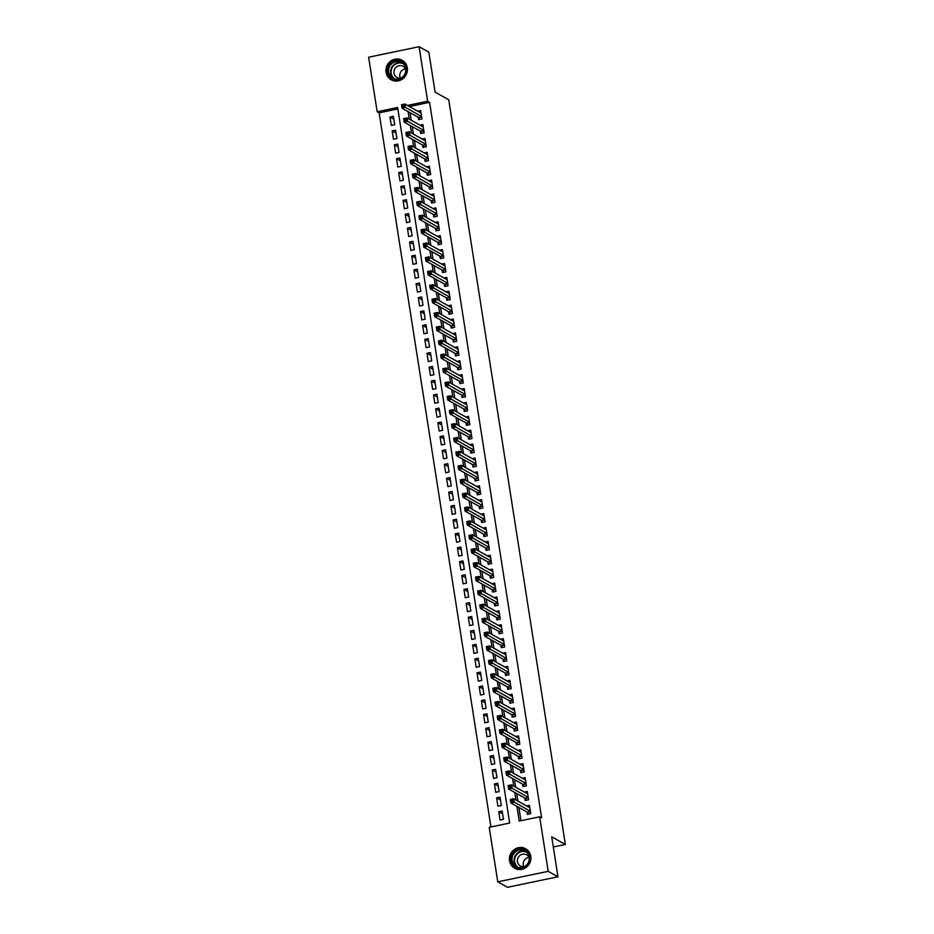 <?xml version="1.0" encoding="UTF-8"?>
<svg xmlns="http://www.w3.org/2000/svg" width="934" height="934" viewBox="0 0 934 934"><rect width="100%" height="100%" fill="white"/><g stroke="black" fill="none" stroke-linecap="round" stroke-linejoin="round"><path stroke-width="1.4" d="M407.317 67.808A11.196 10.636 119.2 0 1 391.218 79.787A11.196 10.636 119.2 0 1 390.622 61.165A11.196 10.636 119.2 0 1 407.317 67.808M530.792 856.303A11.196 10.636 119.2 0 1 514.692 868.281A11.196 10.636 119.2 0 1 514.097 849.66A11.196 10.636 119.2 0 1 530.792 856.303M419.086 46.7L428.834 52.164L435.092 92.104L448.752 99.751L565.374 844.488L551.714 836.841L557.972 876.781L507.512 887.3L497.764 881.836L489.218 827.302L509.672 823.041L397.627 107.492L377.173 111.753L368.626 57.219L419.086 46.7L427.62 101.234L407.422 105.449M397.849 108.939L379.122 112.839L490.945 826.94M379.122 112.839L377.173 111.753M418.187 117.252L418.56 119.692L421.97 118.98L420.662 110.644L417.778 111.239M420.358 131.145L420.744 133.585L424.153 132.873L422.845 124.537L419.95 125.133M422.53 145.039L422.915 147.479L426.324 146.766L425.017 138.43L422.133 139.026M424.713 158.943L425.087 161.372L428.496 160.66L427.188 152.324L424.305 152.919M426.885 172.837L427.27 175.265L430.679 174.553L429.371 166.217L426.476 166.824M429.056 186.73L429.442 189.158L432.851 188.446L431.543 180.11L428.659 180.717M431.239 200.623L431.613 203.052L435.022 202.339L433.726 194.003L430.831 194.611M433.411 214.516L433.796 216.945L437.205 216.233L435.898 207.897L433.014 208.504M435.583 228.41L435.968 230.838L439.377 230.126L438.069 221.79L435.186 222.397M437.766 242.303L438.139 244.731L441.548 244.019L440.253 235.683L437.357 236.29M439.937 256.196L440.323 258.625L443.732 257.924L442.424 249.588L439.54 250.184M442.121 270.089L442.494 272.53L445.903 271.817L444.596 263.481L441.712 264.077M444.292 283.983L444.677 286.423L448.087 285.711L446.779 277.375L443.883 277.97M446.464 297.876L446.849 300.316L450.258 299.604L448.95 291.268L446.067 291.863M448.647 311.781L449.021 314.209L452.43 313.497L451.122 305.161L448.238 305.757M450.818 325.674L451.204 328.103L454.613 327.39L453.305 319.054L450.41 319.65M452.99 339.567L453.375 341.996L456.784 341.284L455.477 332.948L452.593 333.555M455.173 353.461L455.547 355.889L458.956 355.177L457.66 346.841L454.765 347.448M457.345 367.354L457.73 369.782L461.139 369.07L459.832 360.734L456.948 361.341M459.516 381.247L459.902 383.676L463.311 382.963L462.003 374.627L459.119 375.234M461.7 395.14L462.073 397.569L465.482 396.857L464.186 388.521L461.291 389.128M463.871 409.034L464.256 411.462L467.665 410.762L466.358 402.414L463.474 403.021M466.054 422.927L466.428 425.355L469.837 424.655L468.529 416.319L465.646 416.914M468.226 436.82L468.611 439.26L472.009 438.548L470.713 430.212L467.817 430.808M470.397 450.713L470.783 453.153L474.192 452.441L472.884 444.105L470 444.701M472.581 464.607L472.954 467.047L476.363 466.335L475.056 457.999L472.172 458.594M474.752 478.512L475.137 480.94L478.547 480.228L477.239 471.892L474.344 472.487M476.924 492.405L477.309 494.833L480.718 494.121L479.411 485.785L476.527 486.392M479.107 506.298L479.481 508.726L482.89 508.014L481.582 499.678L478.698 500.285M481.279 520.191L481.664 522.62L485.073 521.908L483.765 513.572L480.882 514.179M483.45 534.085L483.835 536.513L487.244 535.801L485.937 527.465L483.053 528.072M485.633 547.978L486.007 550.406L489.416 549.694L488.12 541.358L485.225 541.965M487.805 561.871L488.19 564.299L491.599 563.587L490.292 555.251L487.408 555.858M489.988 575.764L490.362 578.193L493.771 577.492L492.463 569.156L489.579 569.752M492.16 589.658L492.533 592.086L495.942 591.385L494.646 583.049L491.751 583.645M494.331 603.551L494.716 605.991L498.126 605.279L496.818 596.943L493.934 597.538M496.514 617.444L496.888 619.884L500.297 619.172L498.989 610.836L496.106 611.431M498.686 631.337L499.071 633.777L502.48 633.065L501.173 624.729L498.277 625.325M500.858 645.242L501.243 647.671L504.652 646.958L503.344 638.622L500.461 639.218M503.041 659.135L503.414 661.564L506.823 660.852L505.516 652.516L502.632 653.123M505.212 673.029L505.598 675.457L509.007 674.745L507.699 666.409L504.804 667.016M507.384 686.922L507.769 689.35L511.178 688.638L509.871 680.302L506.987 680.909M509.567 700.815L509.941 703.244L513.35 702.531L512.054 694.196L509.158 694.803M511.739 714.708L512.124 717.137L515.533 716.425L514.225 708.089L511.342 708.696M513.922 728.602L514.295 731.03L517.705 730.33L516.397 721.982L513.513 722.589M516.093 742.495L516.467 744.923L519.876 744.223L518.58 735.887L515.685 736.482M518.265 756.388L518.65 758.828L522.059 758.116L520.752 749.78L517.868 750.376M520.448 770.281L520.822 772.722L524.231 772.009L522.923 763.673L520.04 764.269M522.62 784.175L523.005 786.615L526.414 785.903L525.106 777.567L522.211 778.162M524.791 798.08L525.177 800.508L528.586 799.796L527.278 791.46L524.394 792.055M502.632 813.911L498.779 811.751L500.075 820.087L503.484 819.375L502.188 811.039L498.779 811.751M500.461 800.018L496.596 797.858L497.904 806.194L501.313 805.482L500.005 797.146L496.596 797.858M498.277 786.113L494.425 783.965L495.732 792.301L499.141 791.588L497.834 783.252L494.425 783.965M496.106 772.22L492.241 770.06L493.549 778.396L496.958 777.695L495.65 769.359L492.241 770.06M493.934 758.326L490.07 756.166L491.377 764.502L494.786 763.802L493.479 755.454L490.07 756.166M491.751 744.433L487.898 742.273L489.206 750.609L492.615 749.897L491.307 741.561L487.898 742.273M489.579 730.54L485.715 728.38L487.023 736.716L490.432 736.004L489.124 727.668L485.715 728.38M487.408 716.647L483.543 714.487L484.851 722.823L488.26 722.11L486.953 713.774L483.543 714.487M485.225 702.753L481.372 700.593L482.668 708.929L486.077 708.217L484.781 699.881L481.372 700.593M483.053 688.86L479.189 686.7L480.496 695.036L483.905 694.324L482.598 685.988L479.189 686.7M480.87 674.967L477.017 672.807L478.325 681.143L481.734 680.431L480.426 672.095L477.017 672.807M478.698 661.074L474.846 658.914L476.142 667.25L479.551 666.537L478.255 658.201L474.846 658.914M476.527 647.18L472.662 645.02L473.97 653.356L477.379 652.644L476.071 644.308L472.662 645.02M474.344 633.287L470.491 631.127L471.798 639.463L475.208 638.751L473.9 630.415L470.491 631.127M472.172 619.382L468.308 617.222L469.615 625.57L473.024 624.858L471.717 616.522L468.308 617.222M470 605.489L466.136 603.329L467.444 611.665L470.853 610.964L469.545 602.628L466.136 603.329M467.817 591.596L463.964 589.436L465.272 597.772L468.681 597.059L467.374 588.724L463.964 589.436M465.646 577.702L461.781 575.542L463.089 583.878L466.498 583.166L465.19 574.83L461.781 575.542M463.474 563.809L459.61 561.649L460.917 569.985L464.326 569.273L463.019 560.937L459.61 561.649M461.291 549.916L457.438 547.756L458.734 556.092L462.143 555.38L460.847 547.044L457.438 547.756M459.119 536.023L455.255 533.863L456.563 542.199L459.972 541.486L458.664 533.151L455.255 533.863M456.936 522.129L453.083 519.969L454.391 528.305L457.8 527.593L456.493 519.257L453.083 519.969M454.765 508.236L450.912 506.076L452.208 514.412L455.617 513.7L454.321 505.364L450.912 506.076M452.593 494.343L448.729 492.183L450.036 500.519L453.445 499.807L452.138 491.471L448.729 492.183M450.41 480.45L446.557 478.29L447.865 486.626L451.274 485.913L449.966 477.578L446.557 478.29M448.238 466.556L444.374 464.396L445.681 472.732L449.091 472.02L447.783 463.684L444.374 464.396M446.067 452.651L442.202 450.492L443.51 458.827L446.919 458.127L445.611 449.791L442.202 450.492M443.883 438.758L440.031 436.598L441.338 444.934L444.747 444.234L443.44 435.886L440.031 436.598M441.712 424.865L437.848 422.705L439.155 431.041L442.564 430.329L441.257 421.993L437.848 422.705M439.54 410.972L435.676 408.812L436.984 417.148L440.393 416.436L439.085 408.1L435.676 408.812M437.357 397.078L433.504 394.919L434.812 403.254L438.209 402.542L436.914 394.206L433.504 394.919M435.186 383.185L431.321 381.025L432.629 389.361L436.038 388.649L434.73 380.313L431.321 381.025M433.002 369.292L429.15 367.132L430.457 375.468L433.866 374.756L432.559 366.42L429.15 367.132M430.831 355.399L426.978 353.239L428.274 361.575L431.683 360.863L430.387 352.527L426.978 353.239M428.659 341.505L424.795 339.346L426.102 347.682L429.512 346.969L428.204 338.633L424.795 339.346M426.476 327.612L422.623 325.452L423.931 333.788L427.34 333.076L426.032 324.74L422.623 325.452M424.305 313.719L420.452 311.559L421.748 319.895L425.157 319.183L423.849 310.847L420.452 311.559M422.133 299.814L418.269 297.654L419.576 306.002L422.985 305.29L421.678 296.954L418.269 297.654M419.95 285.921L416.097 283.761L417.405 292.097L420.814 291.396L419.506 283.06L416.097 283.761M417.778 272.027L413.914 269.868L415.221 278.204L418.63 277.503L417.323 269.155L413.914 269.868M415.607 258.134L411.742 255.974L413.05 264.31L416.459 263.598L415.151 255.262L411.742 255.974M413.423 244.241L409.571 242.081L410.878 250.417L414.287 249.705L412.98 241.369L409.571 242.081M411.252 230.348L407.387 228.188L408.695 236.524L412.104 235.812L410.797 227.476L407.387 228.188M409.069 216.454L405.216 214.295L406.523 222.631L409.933 221.918L408.625 213.582L405.216 214.295M406.897 202.561L403.044 200.401L404.34 208.737L407.749 208.025L406.453 199.689L403.044 200.401M404.726 188.668L400.861 186.508L402.169 194.844L405.578 194.132L404.27 185.796L400.861 186.508M402.542 174.775L398.69 172.615L399.997 180.951L403.406 180.239L402.099 171.903L398.69 172.615M400.371 160.882L396.518 158.722L397.814 167.058L401.223 166.345L399.927 158.009L396.518 158.722M398.199 146.988L394.335 144.828L395.642 153.164L399.052 152.452L397.744 144.116L394.335 144.828M396.016 133.083L392.163 130.923L393.471 139.259L396.88 138.559L395.572 130.223L392.163 130.923M394.697 124.666L393.389 116.33L389.98 117.03L391.288 125.366L394.697 124.666M516.922 806.346L519.222 821.056L539.677 816.795L541.627 817.88L429.57 102.331L409.372 106.534M410.084 112.722L411.264 120.276M412.256 126.615L413.435 134.169M414.427 140.509L415.618 148.062M416.611 154.402L417.79 161.956M418.782 168.295L419.961 175.849M420.954 182.188L422.145 189.742M423.137 196.082L424.316 203.635M425.309 209.975L426.488 217.529M427.48 223.868L428.671 231.422M429.663 237.773L430.843 245.315M431.835 251.666L433.014 259.208M434.018 265.56L435.197 273.102M436.19 279.453L437.369 287.007M438.361 293.346L439.552 300.9M440.544 307.239L441.724 314.793M442.716 321.133L443.895 328.686M444.888 335.026L446.078 342.58M447.071 348.919L448.25 356.473M449.242 362.812L450.421 370.366M451.414 376.706L452.605 384.259M453.597 390.61L454.776 398.153M455.769 404.504L456.948 412.046M457.952 418.397L459.131 425.939M460.123 432.29L461.303 439.844M462.295 446.183L463.486 453.737M464.478 460.077L465.657 467.63M466.65 473.97L467.829 481.524M468.821 487.863L470.012 495.417M471.005 501.756L472.184 509.31M473.176 515.65L474.355 523.203M475.348 529.543L476.538 537.097M477.531 543.436L478.71 550.99M479.702 557.341L480.882 564.883M481.874 571.234L483.065 578.776M484.057 585.128L485.236 592.67M486.229 599.021L487.408 606.575M488.412 612.914L489.591 620.468M490.583 626.807L491.763 634.361M492.755 640.701L493.946 648.254M494.938 654.594L496.117 662.148M497.11 668.487L498.289 676.041M499.281 682.38L500.472 689.934M501.465 696.274L502.644 703.827M503.636 710.179L504.815 717.721M505.808 724.072L506.999 731.614M507.991 737.965L509.17 745.507M510.162 751.858L511.342 759.4M512.346 765.752L513.525 773.305M514.517 779.645L515.696 787.199M516.689 793.538L517.88 801.092M518.872 807.431L520.95 820.694M526.974 811.973L527.348 814.401L530.757 813.689L529.45 805.353L526.566 805.96M553.302 846.998L565.374 844.488M557.972 876.781L548.211 871.329L497.764 881.836M429.57 102.331L427.62 101.234M539.677 816.795L548.211 871.329M408.123 111.625L409.314 119.178M410.306 125.518L411.485 133.072M412.478 139.411L413.657 146.965M414.661 153.316L415.84 160.858M416.833 167.209L418.012 174.751M419.004 181.103L420.195 188.645M421.187 194.996L422.366 202.538M423.359 208.889L424.538 216.443M425.53 222.782L426.721 230.336M427.714 236.676L428.893 244.229M429.885 250.569L431.064 258.123M432.057 264.462L433.248 272.016M434.24 278.355L435.419 285.909M436.411 292.249L437.591 299.802M438.583 306.142L439.774 313.696M440.766 320.047L441.945 327.589M442.938 333.94L444.117 341.482M445.121 347.833L446.3 355.375M447.293 361.727L448.472 369.28M449.464 375.62L450.655 383.173M451.647 389.513L452.827 397.067M453.819 403.406L454.998 410.96M455.99 417.3L457.181 424.853M458.174 431.193L459.353 438.747M460.345 445.086L461.524 452.64M462.517 458.979L463.708 466.533M464.7 472.884L465.879 480.426M466.872 486.777L468.051 494.319M469.055 500.671L470.234 508.213M471.226 514.564L472.406 522.106M473.398 528.457L474.589 536.011M475.581 542.35L476.76 549.904M477.753 556.244L478.932 563.797M479.924 570.137L481.115 577.691M482.107 584.03L483.287 591.584M484.279 597.923L485.458 605.477M486.451 611.817L487.641 619.37M488.634 625.71L489.813 633.264M490.805 639.615L491.984 647.157M492.989 653.508L494.168 661.05M495.16 667.401L496.339 674.943M497.332 681.295L498.522 688.848M499.515 695.188L500.694 702.742M501.686 709.081L502.866 716.635M503.858 722.974L505.049 730.528M506.041 736.868L507.22 744.421M508.213 750.761L509.392 758.315M510.384 764.654L511.575 772.208M512.568 778.547L513.747 786.101M514.739 792.441L515.918 799.994M393.844 119.19L389.98 117.03M529.099 807.373L529.753 807.233M528.562 814.144L527.278 812.148L510.816 802.925L510.268 799.457L513.677 798.745L529.835 807.782M512.311 799.714L513.677 798.745L514.225 802.213L510.816 802.925L511.167 801.384L512.533 801.103L512.311 799.714L510.956 799.994L511.167 801.384M530.384 811.261L512.533 801.103M510.268 799.457L510.956 799.994M529.671 856.782A9.69 9.2 119.2 0 1 521.943 868.071A9.69 9.2 119.2 0 1 511.272 860.611A9.69 9.2 119.2 0 1 519 849.321A9.69 9.2 119.2 0 1 529.671 856.782M512.147 860.576A8.966 8.523 -60.8 0 0 525.527 865.9A8.966 8.523 -60.8 0 0 525.048 850.979A8.966 8.523 -60.8 0 0 512.147 860.576M523.846 866.682A6.386 6.071 119.2 0 1 529.041 857.4M529.286 857.972A6.386 6.071 -60.8 0 0 517.448 861.662A6.386 6.071 -60.8 0 0 524.464 866.589M527.43 850.033A11.126 10.566 -60.8 0 0 509.906 860.891A11.126 10.566 -60.8 0 0 516.736 869.145M402.869 77.359A9.69 9.2 119.2 0 1 389.758 76.541A9.69 9.2 119.2 0 1 391.124 63.033A9.69 9.2 119.2 0 1 404.235 63.839A9.69 9.2 119.2 0 1 402.869 77.359M391.755 63.675A8.966 8.523 -60.8 0 0 392.805 78.129A8.966 8.523 -60.8 0 0 402.636 76.938A8.966 8.523 -60.8 0 0 401.573 62.473A8.966 8.523 -60.8 0 0 391.755 63.675M400.371 78.176A6.386 6.071 119.2 0 1 405.566 68.894M405.811 69.478A6.386 6.071 -60.8 0 0 396.168 67.178A6.386 6.071 -60.8 0 0 400.99 78.082M403.955 61.539A11.126 10.566 -60.8 0 0 390.249 61.971A11.126 10.566 -60.8 0 0 393.249 80.651M526.928 793.48L527.57 793.34M526.391 800.251L525.106 798.243L508.645 789.032L508.096 785.552L511.505 784.852L527.663 793.888M510.139 785.821L511.505 784.852L512.054 788.319L508.645 789.032L508.995 787.49L510.361 787.21L510.139 785.821L508.773 786.101L508.995 787.49M528.2 797.367L510.361 787.21M508.096 785.552L508.773 786.101M524.745 779.586L525.398 779.446M524.207 786.358L522.935 784.35L506.462 775.138L505.924 771.659L509.334 770.959L525.48 779.995M507.968 771.928L509.334 770.959L509.871 774.426L506.462 775.138L506.812 773.597L508.178 773.317L507.968 771.928L506.602 772.208L506.812 773.597M526.029 783.474L508.178 773.317M505.924 771.659L506.602 772.208M522.573 765.693L523.227 765.553M522.036 772.465L520.752 770.457L504.29 761.245L503.741 757.766L507.15 757.054L523.309 766.102M505.784 758.034L507.15 757.054L507.699 760.533L504.29 761.245L504.64 759.704L506.006 759.424L505.784 758.034L504.418 758.315L504.64 759.704M523.857 769.569L506.006 759.424M503.741 757.766L504.418 758.315M520.401 751.8L521.044 751.66M519.864 758.571L518.58 756.563L502.118 747.352L501.57 743.873L504.979 743.16L521.137 752.209M503.613 744.141L504.979 743.16L505.527 746.64L502.118 747.352L502.469 745.811L503.835 745.53L503.613 744.141L502.247 744.421L502.469 745.811M521.674 755.676L503.835 745.53M501.57 743.873L502.247 744.421M518.218 737.907L518.872 737.767M517.681 744.678L516.409 742.67L499.935 733.459L499.398 729.979L502.807 729.267L518.954 738.315M501.441 730.236L502.807 729.267L503.344 732.746L499.935 733.459L500.285 731.917L501.651 731.626L501.441 730.236L500.075 730.528L500.285 731.917M519.502 741.783L501.651 731.626M499.398 729.979L500.075 730.528M516.047 724.002L516.7 723.873M515.51 730.785L514.225 728.777L497.764 719.565L497.215 716.086L500.624 715.374L516.782 724.422M499.258 716.343L500.624 715.374L501.173 718.853L497.764 719.565L498.114 718.024L499.48 717.732L499.258 716.343L497.892 716.635L498.114 718.024M517.319 727.89L499.48 717.732M497.215 716.086L497.892 716.635M513.875 710.109L514.517 709.98M513.338 716.892L512.054 714.884L495.592 705.66L495.043 702.193L498.452 701.481L514.611 710.529M497.086 702.45L498.452 701.481L498.989 704.96L495.592 705.66L495.942 704.131L497.297 703.839L497.086 702.45L495.721 702.742L495.942 704.131M515.148 713.996L497.297 703.839M495.043 702.193L495.721 702.742M511.692 696.215L512.346 696.087M511.155 702.998L509.882 700.99L493.409 691.767L492.872 688.3L496.281 687.587L512.427 696.636M494.903 688.556L496.281 687.587L496.818 691.067L493.409 691.767L493.759 690.238L495.125 689.946L494.903 688.556L493.549 688.848L493.759 690.238M512.976 700.103L495.125 689.946M492.872 688.3L493.549 688.848M509.52 682.322L510.162 682.194M508.983 689.094L507.699 687.097L491.237 677.874L490.689 674.406L494.098 673.694L510.256 682.731M492.732 674.663L494.098 673.694L494.646 677.162L491.237 677.874L491.588 676.333L492.954 676.053L492.732 674.663L491.366 674.943L491.588 676.333M510.793 686.21L492.954 676.053M490.689 674.406L491.366 674.943M507.349 668.429L507.991 668.3M506.812 675.2L505.527 673.204L489.054 663.981L488.517 660.513L491.926 659.801L508.073 668.837M490.56 660.77L491.926 659.801L492.463 663.268L489.054 663.981L489.416 662.439L490.77 662.159L490.56 660.77L489.194 661.05L489.416 662.439M508.621 672.317L490.77 662.159M488.517 660.513L489.194 661.05M505.166 654.536L505.819 654.395M504.629 661.307L503.344 659.311L486.883 650.087L486.334 646.62L489.743 645.908L505.901 654.944M488.377 646.877L489.743 645.908L490.292 649.375L486.883 650.087L487.233 648.546L488.599 648.266L488.377 646.877L487.023 647.157L487.233 648.546M506.45 658.423L488.599 648.266M486.334 646.62L487.023 647.157M502.994 640.642L503.636 640.502M502.457 647.414L501.173 645.417L484.711 636.194L484.162 632.727L487.571 632.014L503.73 641.051M486.205 632.983L487.571 632.014L488.12 635.482L484.711 636.194L485.061 634.653L486.427 634.373L486.205 632.983L484.839 633.264L485.061 634.653M504.267 644.53L486.427 634.373M484.162 632.727L484.839 633.264M500.811 626.749L501.465 626.609M500.274 633.521L499.001 631.512L482.528 622.301L481.991 618.822L485.4 618.121L501.546 627.158M484.034 619.09L485.4 618.121L485.937 621.589L482.528 622.301L482.878 620.76L484.244 620.48L484.034 619.09L482.668 619.37L482.878 620.76M502.095 630.637L484.244 620.48M481.991 618.822L482.668 619.37M498.639 612.856L499.293 612.716M498.102 619.627L496.818 617.619L480.356 608.408L479.807 604.928L483.217 604.228L499.375 613.264M481.851 605.197L483.217 604.228L483.765 607.695L480.356 608.408L480.706 606.866L482.072 606.586L481.851 605.197L480.485 605.477L480.706 606.866M499.923 616.744L482.072 606.586M479.807 604.928L480.485 605.477M496.468 598.963L497.11 598.822M495.931 605.734L494.646 603.726L478.185 594.514L477.636 591.035L481.045 590.323L497.203 599.371M479.679 591.304L481.045 590.323L481.594 593.802L478.185 594.514L478.535 592.973L479.901 592.693L479.679 591.304L478.313 591.584L478.535 592.973M497.74 602.839L479.901 592.693M477.636 591.035L478.313 591.584M494.284 585.069L494.938 584.929M493.747 591.841L492.475 589.833L476.001 580.621L475.464 577.142L478.873 576.43L495.02 585.478M477.507 577.41L478.873 576.43L479.411 579.909L476.001 580.621L476.352 579.08L477.718 578.8L477.507 577.41L476.142 577.691L476.352 579.08M495.569 588.945L477.718 578.8M475.464 577.142L476.142 577.691M492.113 571.176L492.767 571.036M491.576 577.948L490.292 575.939L473.83 566.728L473.281 563.249L476.69 562.537L492.848 571.585M475.324 563.506L476.69 562.537L477.239 566.016L473.83 566.728L474.18 565.187L475.546 564.895L475.324 563.506L473.958 563.797L474.18 565.187M493.397 575.052L475.546 564.895M473.281 563.249L473.958 563.797M489.941 557.271L490.583 557.143M489.404 564.054L488.12 562.046L471.658 552.835L471.11 549.355L474.519 548.643L490.677 557.691M473.153 549.612L474.519 548.643L475.067 552.122L471.658 552.835L472.009 551.293L473.363 551.002L473.153 549.612L471.787 549.904L472.009 551.293M491.214 561.159L473.363 551.002M471.11 549.355L471.787 549.904M487.758 543.378L488.412 543.249M487.221 550.161L485.949 548.153L469.475 538.93L468.938 535.462L472.347 534.75L488.494 543.798M470.969 535.719L472.347 534.75L472.884 538.229L469.475 538.93L469.825 537.4L471.191 537.108L470.969 535.719L469.615 536.011L469.825 537.4M489.042 547.266L471.191 537.108M468.938 535.462L469.615 536.011M485.587 529.485L486.24 529.356M485.05 536.268L483.765 534.26L467.304 525.036L466.755 521.569L470.164 520.857L486.322 529.905M468.798 521.826L470.164 520.857L470.713 524.336L467.304 525.036L467.654 523.507L469.02 523.215L468.798 521.826L467.432 522.118L467.654 523.507M486.859 533.372L469.02 523.215M466.755 521.569L467.432 522.118M483.415 515.591L484.057 515.463M482.878 522.363L481.594 520.366L465.12 511.143L464.583 507.676L467.992 506.964L484.139 516M466.626 507.933L467.992 506.964L468.529 510.431L465.12 511.143L465.482 509.602L466.837 509.322L466.626 507.933L465.26 508.213L465.482 509.602M484.688 519.479L466.837 509.322M464.583 507.676L465.26 508.213M481.232 501.698L481.886 501.57M480.695 508.47L479.411 506.473L462.949 497.25L462.4 493.782L465.809 493.07L481.967 502.107M464.443 494.039L465.809 493.07L466.358 496.538L462.949 497.25L463.299 495.709L464.665 495.429L464.443 494.039L463.089 494.319L463.299 495.709M482.516 505.586L464.665 495.429M462.4 493.782L463.089 494.319M479.06 487.805L479.702 487.665M478.523 494.576L477.239 492.58L460.777 483.357L460.228 479.889L463.638 479.177L479.796 488.213M462.272 480.146L463.638 479.177L464.186 482.644L460.777 483.357L461.127 481.816L462.493 481.535L462.272 480.146L460.906 480.426L461.127 481.816M480.333 491.693L462.493 481.535M460.228 479.889L460.906 480.426M476.877 473.912L477.531 473.772M476.34 480.683L475.067 478.687L458.594 469.463L458.057 465.996L461.466 465.284L477.613 474.32M460.1 466.253L461.466 465.284L462.003 468.751L458.594 469.463L458.956 467.922L460.31 467.642L460.1 466.253L458.734 466.533L458.956 467.922M478.161 477.799L460.31 467.642M458.057 465.996L458.734 466.533M474.706 460.018L475.359 459.878M474.168 466.79L472.884 464.782L456.422 455.57L455.874 452.091L459.283 451.391L475.441 460.427M457.917 452.36L459.283 451.391L459.832 454.858L456.422 455.57L456.773 454.029L458.139 453.749L457.917 452.36L456.563 452.64L456.773 454.029M475.99 463.906L458.139 453.749M455.874 452.091L456.563 452.64M472.534 446.125L473.176 445.985M471.997 452.897L470.713 450.888L454.251 441.677L453.702 438.198L457.111 437.486L473.269 446.534M455.745 438.466L457.111 437.486L457.66 440.965L454.251 441.677L454.601 440.136L455.967 439.856L455.745 438.466L454.379 438.747L454.601 440.136M473.807 450.013L455.967 439.856M453.702 438.198L454.379 438.747M470.351 432.232L471.005 432.092M469.814 439.003L468.541 436.995L452.068 427.784L451.531 424.305L454.94 423.592L471.086 432.64M453.574 424.573L454.94 423.592L455.477 427.072L452.068 427.784L452.418 426.243L453.784 425.962L453.574 424.573L452.208 424.853L452.418 426.243M471.635 436.108L453.784 425.962M451.531 424.305L452.208 424.853M468.179 418.339L468.833 418.198M467.642 425.11L466.358 423.102L449.896 413.89L449.347 410.411L452.757 409.699L468.915 418.747M451.391 410.668L452.757 409.699L453.305 413.178L449.896 413.89L450.246 412.349L451.612 412.069L451.391 410.668L450.025 410.96L450.246 412.349M469.463 422.215L451.612 412.069M449.347 410.411L450.025 410.96M466.008 404.434L466.65 404.305M465.471 411.217L464.186 409.209L447.725 399.997L447.176 396.518L450.585 395.806L466.743 404.854M449.219 396.775L450.585 395.806L451.134 399.285L447.725 399.997L448.075 398.456L449.429 398.164L449.219 396.775L447.853 397.067L448.075 398.456M467.28 408.321L449.429 398.164M447.176 396.518L447.853 397.067M463.824 390.54L464.478 390.412M463.287 397.324L462.015 395.316L445.541 386.104L445.004 382.625L448.413 381.913L464.56 390.961M447.036 382.882L448.413 381.913L448.95 385.392L445.541 386.104L445.892 384.563L447.258 384.271L447.036 382.882L445.681 383.173L445.892 384.563M465.109 394.428L447.258 384.271M445.004 382.625L445.681 383.173M461.653 376.647L462.307 376.519M461.116 383.43L459.832 381.422L443.37 372.199L442.821 368.732L446.23 368.019L462.388 377.067M444.864 368.988L446.23 368.019L446.779 371.498L443.37 372.199L443.72 370.67L445.086 370.378L444.864 368.988L443.498 369.28L443.72 370.67M462.925 380.535L445.086 370.378M442.821 368.732L443.498 369.28M459.481 362.754L460.123 362.626M458.944 369.525L457.66 367.529L441.187 358.306L440.65 354.838L444.059 354.126L460.205 363.163M442.693 355.095L444.059 354.126L444.596 357.594L441.187 358.306L441.548 356.776L442.903 356.484L442.693 355.095L441.327 355.375L441.548 356.776M460.754 366.642L442.903 356.484M440.65 354.838L441.327 355.375M457.298 348.861L457.952 348.732M456.761 355.632L455.477 353.636L439.015 344.413L438.466 340.945L441.875 340.233L458.034 349.269M440.509 341.202L441.875 340.233L442.424 343.7L439.015 344.413L439.365 342.871L440.731 342.591L440.509 341.202L439.155 341.482L439.365 342.871M458.582 352.748L440.731 342.591M438.466 340.945L439.155 341.482M455.127 334.967L455.769 334.827M454.589 341.739L453.305 339.743L436.843 330.519L436.295 327.052L439.704 326.34L455.862 335.376M438.338 327.309L439.704 326.34L440.253 329.807L436.843 330.519L437.194 328.978L438.56 328.698L438.338 327.309L436.972 327.589L437.194 328.978M456.399 338.855L438.56 328.698M436.295 327.052L436.972 327.589M452.943 321.074L453.597 320.934M452.406 327.846L451.134 325.849L434.66 316.626L434.123 313.159L437.532 312.446L453.679 321.483M436.166 313.415L437.532 312.446L438.069 315.914L434.66 316.626L435.022 315.085L436.376 314.805L436.166 313.415L434.8 313.696L435.022 315.085M454.228 324.962L436.376 314.805M434.123 313.159L434.8 313.696M450.772 307.181L451.426 307.041M450.235 313.952L448.95 311.944L432.489 302.733L431.94 299.254L435.349 298.553L451.507 307.59M433.983 299.522L435.349 298.553L435.898 302.021L432.489 302.733L432.839 301.192L434.205 300.911L433.983 299.522L432.629 299.802L432.839 301.192M452.056 311.069L434.205 300.911M431.94 299.254L432.629 299.802M448.6 293.288L449.242 293.148M448.063 300.059L446.779 298.051L430.317 288.839L429.768 285.36L433.178 284.66L449.336 293.696M431.812 285.629L433.178 284.66L433.726 288.127L430.317 288.839L430.667 287.298L432.033 287.018L431.812 285.629L430.446 285.909L430.667 287.298M449.873 297.175L432.033 287.018M429.768 285.36L430.446 285.909M446.417 279.394L447.071 279.254M445.88 286.166L444.607 284.158L428.134 274.946L427.597 271.467L431.006 270.755L447.152 279.803M429.64 271.736L431.006 270.755L431.543 274.234L428.134 274.946L428.484 273.405L429.85 273.125L429.64 271.736L428.274 272.016L428.484 273.405M447.701 283.271L429.85 273.125M427.597 271.467L428.274 272.016M444.245 265.501L444.899 265.361M443.708 272.273L442.424 270.265L425.962 261.053L425.414 257.574L428.823 256.862L444.981 265.91M427.457 257.842L428.823 256.862L429.371 260.341L425.962 261.053L426.313 259.512L427.679 259.232L427.457 257.842L426.091 258.123L426.313 259.512M445.53 269.377L427.679 259.232M425.414 257.574L426.091 258.123M442.074 251.608L442.716 251.468M441.537 258.379L440.253 256.371L423.791 247.16L423.242 243.681L426.651 242.968L442.809 252.017M425.285 243.937L426.651 242.968L427.2 246.448L423.791 247.16L424.141 245.619L425.507 245.327L425.285 243.937L423.919 244.229L424.141 245.619M443.346 255.484L425.507 245.327M423.242 243.681L423.919 244.229M439.891 237.703L440.544 237.575M439.354 244.486L438.081 242.478L421.608 233.267L421.071 229.787L424.48 229.075L440.626 238.123M423.114 230.044L424.48 229.075L425.017 232.554L421.608 233.267L421.958 231.725L423.324 231.434L423.114 230.044L421.748 230.336L421.958 231.725M441.175 241.591L423.324 231.434M421.071 229.787L421.748 230.336M437.719 223.81L438.373 223.681M437.182 230.593L435.898 228.585L419.436 219.362L418.887 215.894L422.296 215.182L438.455 224.23M420.93 216.151L422.296 215.182L422.845 218.661L419.436 219.362L419.786 217.832L421.152 217.54L420.93 216.151L419.564 216.443L419.786 217.832M438.992 227.698L421.152 217.54M418.887 215.894L419.564 216.443M435.548 209.917L436.19 209.788M435.011 216.7L433.726 214.692L417.253 205.468L416.716 202.001L420.125 201.289L436.271 210.337M418.759 202.258L420.125 201.289L420.662 204.768L417.253 205.468L417.615 203.939L418.969 203.647L418.759 202.258L417.393 202.55L417.615 203.939M436.82 213.804L418.969 203.647M416.716 202.001L417.393 202.55M433.364 196.023L434.018 195.895M432.827 202.795L431.543 200.798L415.081 191.575L414.533 188.108L417.942 187.395L434.1 196.432M416.576 188.364L417.942 187.395L418.49 190.863L415.081 191.575L415.432 190.034L416.798 189.754L416.576 188.364L415.221 188.645L415.432 190.034M434.649 199.911L416.798 189.754M414.533 188.108L415.221 188.645M431.193 182.13L431.835 182.002M430.656 188.901L429.371 186.905L412.91 177.682L412.361 174.214L415.77 173.502L431.928 182.539M414.404 174.471L415.77 173.502L416.319 176.97L412.91 177.682L413.26 176.141L414.626 175.861L414.404 174.471L413.038 174.751L413.26 176.141M432.465 186.018L414.626 175.861M412.361 174.214L413.038 174.751M429.01 168.237L429.663 168.097M428.472 175.008L427.2 173.012L410.726 163.789L410.189 160.321L413.599 159.609L429.745 168.645M412.233 160.578L413.599 159.609L414.136 163.076L410.726 163.789L411.088 162.247L412.443 161.967L412.233 160.578L410.867 160.858L411.088 162.247M430.294 172.125L412.443 161.967M410.189 160.321L410.867 160.858M426.838 154.343L427.492 154.203M426.301 161.115L425.017 159.119L408.555 149.895L408.006 146.428L411.415 145.716L427.574 154.752M410.049 146.685L411.415 145.716L411.964 149.183L408.555 149.895L408.905 148.354L410.271 148.074L410.049 146.685L408.695 146.965L408.905 148.354M428.122 158.231L410.271 148.074M408.006 146.428L408.695 146.965M424.666 140.45L425.309 140.31M424.129 147.222L422.845 145.214L406.383 136.002L405.835 132.523L409.244 131.822L425.402 140.859M407.878 132.791L409.244 131.822L409.793 135.29L406.383 136.002L406.734 134.461L408.1 134.181L407.878 132.791L406.512 133.072L406.734 134.461M425.939 144.338L408.1 134.181M405.835 132.523L406.512 133.072M422.483 126.557L423.137 126.417M421.946 133.328L420.674 131.32L404.2 122.109L403.663 118.63L407.072 117.918L423.219 126.966M405.706 118.898L407.072 117.918L407.609 121.397L404.2 122.109L404.55 120.568L405.916 120.288L405.706 118.898L404.34 119.178L404.55 120.568M423.767 130.445L405.916 120.288M403.663 118.63L404.34 119.178M420.312 112.664L420.965 112.524M419.775 119.435L418.49 117.427L402.029 108.216L401.48 104.736L404.889 104.024L421.047 113.072M403.523 105.005L404.889 104.024L405.438 107.503L402.029 108.216L402.379 106.674L403.745 106.394L403.523 105.005L402.157 105.285L402.379 106.674M421.596 116.54L403.745 106.394M401.48 104.736L402.157 105.285M530.454 811.704L527.441 812.323M530.419 811.494L527.278 812.148M517.343 867.126A8.966 8.523 119.2 0 1 526.017 851.621M526.811 852.31A8.675 8.243 -60.8 0 0 514.646 861.767A8.675 8.243 -60.8 0 0 518.347 867.441M393.868 78.631A8.966 8.523 119.2 0 1 402.542 63.127M403.336 63.816A8.675 8.243 -60.8 0 0 394.16 65.135A8.675 8.243 -60.8 0 0 394.872 78.935M528.27 797.799L525.27 798.43M528.235 797.601L525.106 798.243M526.099 783.906L523.098 784.537M526.064 783.696L522.935 784.35M523.927 770.013L520.915 770.643M523.892 769.803L520.752 770.457M521.744 756.12L518.744 756.75M521.709 755.91L518.58 756.563M519.573 742.226L516.56 742.857M519.538 742.016L516.409 742.67M517.389 728.333L514.389 728.964M517.366 728.123L514.225 728.777M515.218 714.44L512.217 715.07M515.183 714.23L512.054 714.884M513.046 700.547L510.034 701.165M513.011 700.337L509.882 700.99M510.863 686.653L507.863 687.272M510.84 686.443L507.699 687.097M508.691 672.76L505.691 673.379M508.656 672.55L505.527 673.204M506.52 658.867L503.508 659.486M506.485 658.657L503.344 659.311M504.337 644.962L501.336 645.592M504.302 644.764L501.173 645.417M502.165 631.069L499.165 631.699M502.13 630.87L499.001 631.512M499.994 617.176L496.981 617.806M499.959 616.965L496.818 617.619M497.81 603.282L494.81 603.913M497.775 603.072L494.646 603.726M495.639 589.389L492.627 590.019M495.604 589.179L492.475 589.833M493.456 575.496L490.455 576.126M493.432 575.286L490.292 575.939M491.284 561.603L488.284 562.233M491.249 561.392L488.12 562.046M489.112 547.709L486.1 548.34M489.077 547.499L485.949 548.153M486.929 533.816L483.929 534.435M486.906 533.606L483.765 534.26M484.758 519.923L481.757 520.542M484.723 519.713L481.594 520.366M482.586 506.03L479.574 506.648M482.551 505.819L479.411 506.473M480.403 492.136L477.402 492.755M480.368 491.926L477.239 492.58M478.231 478.231L475.231 478.862M478.196 478.033L475.067 478.687M476.06 464.338L473.048 464.969M476.025 464.128L472.884 464.782M473.877 450.445L470.876 451.075M473.842 450.235L470.713 450.888M471.705 436.552L468.693 437.182M471.67 436.341L468.541 436.995M469.522 422.658L466.521 423.289M469.498 422.448L466.358 423.102M467.35 408.765L464.35 409.396M467.315 408.555L464.186 409.209M465.179 394.872L462.167 395.502M465.144 394.662L462.015 395.316M462.995 380.979L459.995 381.597M462.972 380.768L459.832 381.422M460.824 367.085L457.823 367.704M460.789 366.875L457.66 367.529M458.652 353.192L455.64 353.811M458.617 352.982L455.477 353.636M456.469 339.299L453.469 339.918M456.434 339.089L453.305 339.743M454.298 325.406L451.297 326.024M454.263 325.195L451.134 325.849M452.126 311.501L449.114 312.131M452.091 311.302L448.95 311.944M449.943 297.607L446.942 298.238M449.908 297.397L446.779 298.051M447.771 283.714L444.759 284.345M447.736 283.504L444.607 284.158M445.588 269.821L442.588 270.451M445.565 269.611L442.424 270.265M443.416 255.928L440.416 256.558M443.381 255.718L440.253 256.371M441.245 242.034L438.233 242.665M441.21 241.824L438.081 242.478M439.062 228.141L436.061 228.772M439.038 227.931L435.898 228.585M436.89 214.248L433.89 214.867M436.855 214.038L433.726 214.692M434.719 200.355L431.706 200.973M434.684 200.145L431.543 200.798M432.535 186.461L429.535 187.08M432.5 186.251L429.371 186.905M430.364 172.568L427.363 173.187M430.329 172.358L427.2 173.012M428.192 158.663L425.18 159.294M428.157 158.465L425.017 159.119M426.009 144.77L423.009 145.4M425.974 144.572L422.845 145.214M423.838 130.877L420.825 131.507M423.803 130.667L420.674 131.32M421.654 116.984L418.654 117.614M421.631 116.773L418.49 117.427M525.9 848.994L526.636 849.403M515.043 868.398L515.778 868.807M402.426 60.488L403.161 60.908M391.568 79.904L392.303 80.312"/></g></svg>
